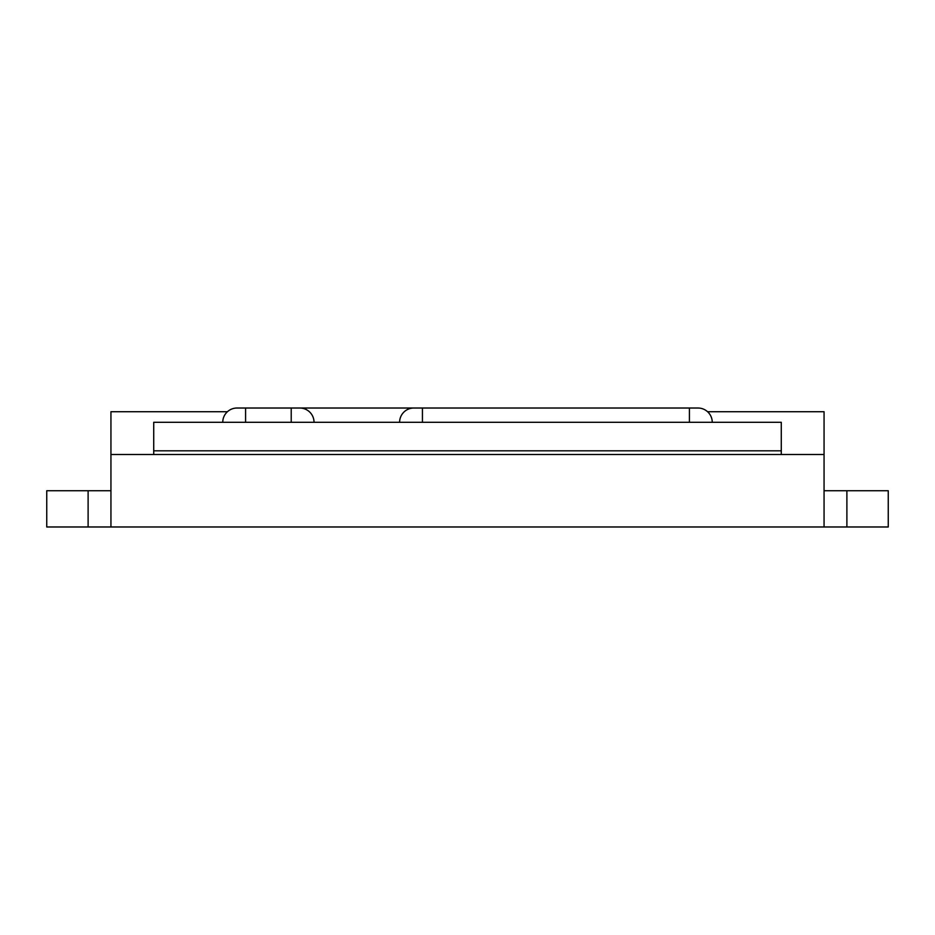 <?xml version="1.0" encoding="UTF-8"?>
<svg xmlns="http://www.w3.org/2000/svg" width="935" height="935" viewBox="0 0 935 935"><rect width="100%" height="100%" fill="white"/><g stroke="black" fill="none" stroke-linecap="round" stroke-linejoin="round"><path stroke-width="1.4" d="M707.573 411.727L824.062 411.727L824.062 454.515L110.938 454.515L110.938 411.727L227.427 411.727M110.938 454.515L110.938 526.978L46.75 526.978L46.75 490.746L110.938 490.746M846.888 526.978L888.25 526.978L888.25 490.746L846.888 490.746L846.888 526.978L110.938 526.978M824.062 490.746L846.888 490.746M824.062 454.515L824.062 526.978M245.578 422.293L245.578 408.022L237.011 408.022L697.989 408.022A14.259 14.259 0 0 1 712.248 422.293M781.274 454.515L781.274 450.81L153.726 450.81L153.726 422.293L781.274 422.293L781.274 450.81L153.726 450.81L153.726 454.515M291.217 422.293L291.217 408.022L299.773 408.022A14.259 14.259 0 0 1 314.031 422.293M689.422 422.293L689.422 408.022L697.989 408.022M413.878 408.022A14.259 14.259 0 0 0 399.607 422.293A14.259 14.259 0 0 1 413.878 408.022L422.433 408.022L422.433 422.293M237.011 408.022A14.259 14.259 0 0 0 222.752 422.293M88.112 526.978L88.112 490.746"/></g></svg>
